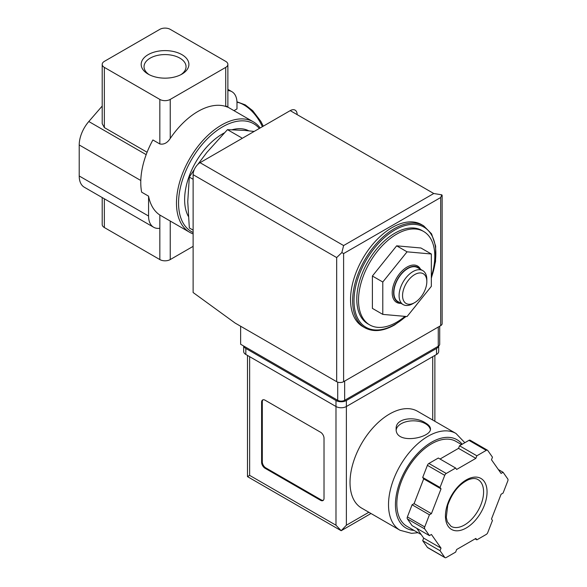<?xml version="1.0" encoding="UTF-8"?>
<svg xmlns="http://www.w3.org/2000/svg" width="587" height="587" viewBox="0 0 587 587"><rect width="100%" height="100%" fill="white"/><g stroke="black" fill="none" stroke-linecap="round" stroke-linejoin="round"><path stroke-width="0.88" d="M227.873 90.559A24.522 14.154 120 0 1 231.909 91.697A24.522 14.154 120 0 1 236.987 102.923L236.987 108.925L233.986 110.657M193.123 233.897A63.748 36.805 -60 0 1 189.682 232.298A63.748 36.805 -60 0 1 189.682 158.688A63.748 36.805 -60 0 1 253.43 121.883A63.748 36.805 -60 0 1 260.188 127.966M225.716 105.924C228.592 107.392 228.592 107.56 225.716 106.438A63.748 36.805 -60 0 0 170.237 138.466C167.346 142.92 163.876 144.754 159.833 143.962L152.899 139.963A63.748 36.805 -60 0 0 141.636 192.154L148.57 196.161A63.748 36.805 120 0 0 159.833 215.025L189.682 232.298M404.979 316.371A53.938 31.14 -60 0 1 396.658 322.226A53.938 31.14 -60 0 1 369.693 324.905A53.938 31.14 -60 0 1 369.693 262.616A53.938 31.14 -60 0 1 423.631 231.476A53.938 31.14 -60 0 1 431.335 276.514M372.393 276.022L372.393 308.38L382.79 314.39L407.062 316.554L431.335 286.361L431.335 253.995L420.93 247.993L396.658 245.828L372.393 276.022L382.79 282.024L382.79 314.39M194.363 169.408L189.33 177.098L187.752 201.612L189.33 227.954L193.123 230.148M189.33 177.098L193.123 179.292M254.164 131.444L244.962 130.439L227.47 129.654L241.646 137.835M227.47 129.654L206.822 152.466L197.841 164.375M149.245 74.703A21 12.129 180 0 1 144.035 66.713A21 12.129 180 0 1 157 55.508A21 12.129 180 0 1 179.886 58.135A21 12.129 180 0 1 186.042 66.713A21 12.129 180 0 1 180.833 74.703M181.904 54.642A23.854 13.772 180 0 1 181.904 74.123A23.854 13.772 180 0 1 148.173 74.123A23.854 13.772 180 0 1 148.173 54.642A23.854 13.772 180 0 1 181.904 54.642M159.833 29.35L104.354 61.378A7.352 4.248 0 0 0 102.204 64.387A7.352 4.248 0 0 0 104.354 67.388L159.833 99.416A7.352 4.248 0 0 0 170.237 99.416L225.716 67.388A7.352 4.248 0 0 0 227.873 64.387A7.352 4.248 0 0 0 225.716 61.378L170.237 29.35A7.352 4.248 0 0 0 159.833 29.35M102.204 197.555L102.204 224.535A7.352 4.248 0 0 0 104.354 227.543L159.833 259.571A7.352 4.248 0 0 0 170.237 259.571L193.123 246.357M147.088 152.253L104.354 127.584L102.204 123.703L102.204 64.387M102.204 106.049L88.806 121.524A24.522 14.154 120 0 0 79.216 144.96L79.216 175.99A24.522 14.154 120 0 0 84.293 187.216L153.647 227.25A24.522 14.154 120 0 0 159.833 228.277L159.833 259.571M148.57 196.161L148.57 216.031A24.522 14.154 120 0 0 153.647 227.25M159.833 215.025L159.833 228.277M193.123 232.489A62.273 35.954 -60 0 1 193.871 155.738A62.273 35.954 -60 0 1 259.337 128.45M188.28 216.273A53.696 31.001 -60 0 1 224.205 132.963M232.276 129.712A53.696 31.001 -60 0 1 248.756 130.813M369.693 324.905L367.961 323.899A53.938 31.14 -60 0 1 367.961 261.619A53.938 31.14 -60 0 1 421.899 230.471L423.631 231.476M364.813 327.744L362.729 326.548A58.847 33.973 -60 0 1 362.729 258.596A58.847 33.973 -60 0 1 421.576 224.623L423.66 225.826A58.847 33.973 -60 0 0 364.813 259.799A58.847 33.973 -60 0 0 364.813 327.744C373.259 332.308 383.23 331.347 394.728 324.882L406.109 316.474M431.335 253.995L407.062 251.83L396.658 245.828M407.062 251.83L382.79 282.024M420.608 269.36A20.985 12.114 120 0 0 407.062 267.056A20.985 12.114 120 0 0 392.549 288.987A20.985 12.114 120 0 0 400.987 303.332M412.962 303.611L414.693 302.613A17.162 9.906 -60 0 1 402.557 295.606A17.162 9.906 -60 0 1 414.693 274.584A17.162 9.906 -60 0 1 426.83 281.591A17.162 9.906 -60 0 1 414.693 302.613L412.962 303.611A19.613 11.322 -60 0 1 403.152 304.587A19.613 11.322 -60 0 1 403.152 281.936A19.613 11.322 -60 0 1 422.765 270.607A19.613 11.322 -60 0 1 426.83 279.588L426.83 281.591M403.152 304.587L397.949 301.579A19.613 11.322 -60 0 1 397.949 278.928A19.613 11.322 -60 0 1 417.562 267.606L422.765 270.607M399.923 302.716A20.009 11.549 -60 0 1 397.751 278.818A20.009 11.549 -60 0 1 419.536 268.743M240.626 326.233L240.626 344.253L337.716 400.305A4.901 2.832 0 0 0 344.65 400.305L438.269 346.257A4.901 2.832 0 0 0 439.707 344.253L439.707 326.203M343.608 245.557L433.764 193.505L441.82 194.84L440.698 197.511L343.608 253.562L341.861 252.557L343.608 245.557L200.057 162.68A9.81 5.665 120 0 0 193.123 174.691L193.123 292.524L235.079 323.033L336.674 381.689A4.901 2.832 0 0 0 343.608 381.689L440.698 325.631A4.901 2.832 0 0 0 442.136 323.635L442.136 195.339M200.057 162.68L290.213 110.627A9.81 5.665 120 0 1 297.147 114.634M441.82 194.84L442.15 195.339M341.861 252.557L336.674 257.568L336.674 381.689M417.504 411.252A55.904 32.278 120 0 0 361.599 443.523A55.904 32.278 120 0 0 361.599 508.078L400.092 530.296A55.904 32.278 -60 0 1 400.092 465.748A55.904 32.278 -60 0 1 455.989 433.47L417.504 411.252M425.443 422.926C415.581 416.102 395.403 417.614 396.144 428.818C395.095 445.276 431.496 437.939 430.469 428.818C430.374 426.756 428.701 424.79 425.443 422.926M416.799 528.322L423.689 538.125L422.699 540.693L427.402 547.385A2.451 1.416 120 0 0 427.674 547.642L445.012 557.65A2.451 1.416 120 0 0 446.237 557.525L455.651 552.096L456.642 549.527L475.859 538.433L476.857 539.849L486.263 534.419A2.451 1.416 120 0 0 487.768 532.548L492.471 520.427L491.48 519.011L501.085 494.247L503.074 493.095L507.784 480.966A2.451 1.416 120 0 0 507.784 478.97L503.074 472.271L501.085 473.423L491.48 459.753L492.471 457.185L487.768 450.493A2.451 1.416 120 0 0 487.489 450.236A2.451 1.416 120 0 0 486.263 450.361L476.857 455.791L475.859 458.359L456.642 469.453L455.651 468.037L446.237 473.467A2.451 1.416 120 0 0 444.741 475.338L440.03 487.459L441.028 488.876L431.423 513.647L429.427 514.792L424.724 526.921A2.451 1.416 120 0 0 424.724 528.924L429.427 535.615L431.423 534.463L441.028 548.133L440.03 550.701L444.741 557.393A2.451 1.416 120 0 0 445.012 557.65M455.651 468.037L438.313 458.029L428.899 463.459A2.451 1.416 120 0 0 427.402 465.33L422.699 477.451L423.689 478.867L414.084 503.639L412.089 504.783L407.385 516.912A2.451 1.416 120 0 0 407.385 518.915L412.089 525.607L429.427 535.615M470.429 440.485A2.451 1.416 120 0 0 470.158 440.228A2.451 1.416 120 0 0 468.932 440.353L459.518 445.782L458.528 448.351L440.037 459.027M370.999 513.5L341.179 530.714L247.487 476.622L249.644 475.375L335.984 525.226L341.179 530.714L346.381 525.226L368.849 512.26M324.017 438.24A4.901 2.832 -120 0 0 320.553 432.237L265.075 400.202A4.901 2.832 -120 0 0 262.624 399.96A4.901 2.832 -120 0 0 261.604 402.205L261.604 462.262A4.901 2.832 -120 0 0 265.075 468.272L320.553 500.3A4.901 2.832 -120 0 0 323.004 500.542A4.901 2.832 -120 0 0 324.017 498.297L324.017 438.24M243.744 346.051A7.352 4.248 0 0 0 245.828 348.458L335.984 400.503A7.352 4.248 0 0 0 346.381 400.503L436.537 348.458A7.352 4.248 0 0 0 438.621 346.029M243.671 346.007L243.671 351.459A7.352 4.248 0 0 0 245.828 354.46L335.984 406.512A7.352 4.248 0 0 0 346.381 406.512L436.537 354.46A7.352 4.248 0 0 0 438.694 351.459L438.694 345.978M421.173 534.537L406.989 526.356A49.037 28.308 -60 0 1 406.989 469.732A49.037 28.308 -60 0 1 456.026 441.417L461.551 444.608M475.132 538.859L476.857 539.849M422.699 540.693L440.03 550.701M423.689 538.125L441.028 548.133M412.089 504.783L429.427 514.792M414.084 503.639L431.423 513.647M423.689 478.867L441.028 488.876M422.699 477.451L440.03 487.459M458.528 448.351L475.859 458.359M459.518 445.782L476.857 455.791M498.37 469.556L503.074 472.271M262.991 399.806A4.901 2.832 -120 0 0 262.301 401.809L262.301 461.866A4.901 2.832 -120 0 0 265.764 467.868L321.243 499.904A4.901 2.832 -120 0 0 323.327 500.3M430.366 429.655A17.162 9.906 0 0 0 425.443 423.726A17.162 9.906 0 0 0 407.444 421.422A17.162 9.906 0 0 0 396.21 429.86M104.354 198.795L104.354 227.543M104.354 67.388L104.354 127.584M146.178 154.645L88.806 121.524M148.57 216.031L79.216 175.99M140.799 180.51L79.216 144.96M159.833 99.416L159.833 143.962M170.237 99.416L170.237 138.466M225.716 67.388L225.716 106.438M170.237 221.072L170.237 259.571M405.815 316.444A57.864 33.408 -60 0 1 394.926 324.435A57.864 33.408 -60 0 1 354.519 293.082A57.864 33.408 -60 0 1 407.642 224.938A57.864 33.408 -60 0 1 431.335 277.724M417.357 303.75A57.864 33.408 -60 0 1 413.343 308.74M262.389 126.689A31.874 18.402 -120 0 0 236.972 102.182M440.698 197.511L440.698 325.631M343.608 253.562L343.608 381.689M336.674 257.568L193.123 174.691M433.764 193.505L290.213 110.627M438.269 346.257L438.269 327.032M337.716 400.305L337.716 382.144M344.65 400.305L344.65 381.088M249.644 475.375L249.644 356.661M335.984 525.226L335.984 400.503M436.537 354.46L436.537 348.458M245.828 354.46L245.828 348.458M346.381 525.226L346.381 400.503M432.722 420.035L432.722 356.661M413.996 530.399A50.996 29.445 -60 0 1 405.412 470.216A50.996 29.445 -60 0 1 462.167 444.256M427.402 547.385L444.741 557.393M407.385 518.915L424.724 528.924M407.385 516.912L424.724 526.921M427.402 465.33L444.741 475.338M428.899 463.459L446.237 473.467M468.932 440.353L486.263 450.361M464.522 524.961A26.973 15.57 -60 0 1 451.036 526.304L447.338 521.777L446.289 517.374L447.727 505.297C452.034 492.985 458.807 484.517 468.03 479.887C472.242 478.192 475.565 478.089 478.001 479.586A26.973 15.57 -60 0 1 482.14 501.195A26.973 15.57 -60 0 1 464.522 524.961M466.254 527.97A29.423 16.986 -60 0 1 448.233 502.333A29.423 16.986 -60 0 1 484.268 481.531A29.423 16.986 -60 0 1 466.254 527.97M262.301 401.809L261.604 402.205M262.301 461.866L261.604 462.262M265.764 467.868L265.075 468.272M321.243 499.904L320.553 500.3M253.43 121.883L227.873 107.127L227.873 64.387M231.909 91.697L227.873 89.363M411.061 311.587L419.558 301.006M431.335 278.297L435.554 261.45L435.649 246.129L431.562 233.839L423.66 225.826M263.277 126.176L260.841 121.377L252.718 110.694L245.263 104.868L236.957 101.808M434.879 421.283L434.879 355.421M247.487 476.622L247.487 355.421M464.838 442.715L455.989 433.47M400.092 530.296L411.48 533.341L417.988 532.702M470.158 440.228L487.489 450.236"/></g></svg>
